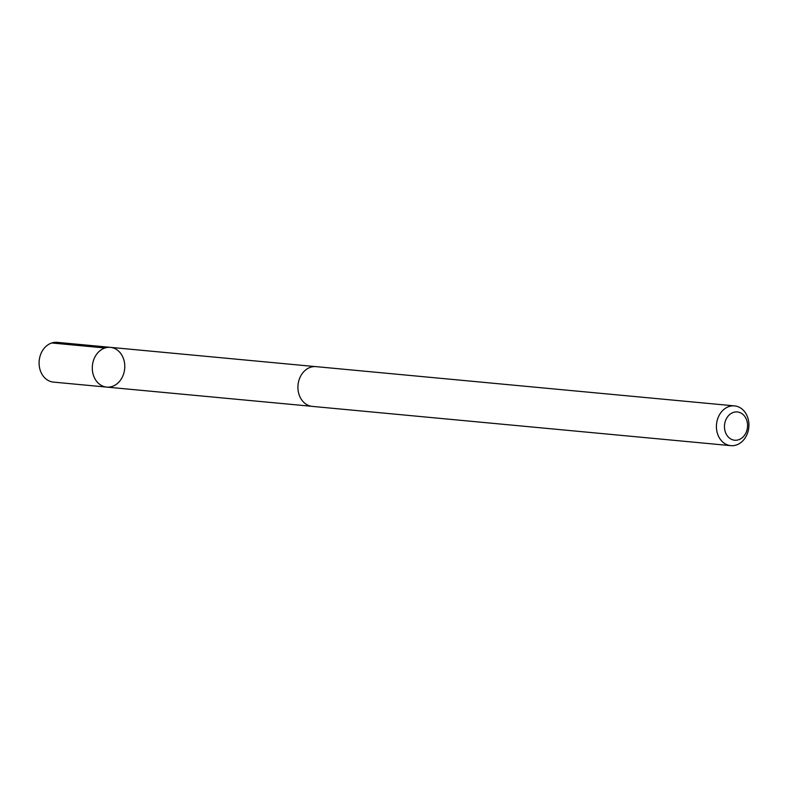 <?xml version="1.0" encoding="UTF-8"?>
<svg xmlns="http://www.w3.org/2000/svg" width="788" height="788" viewBox="0 0 788 788"><rect width="100%" height="100%" fill="white"/><g stroke="black" fill="none" stroke-linecap="round" stroke-linejoin="round"><path stroke-width="1.18" d="M92.61 364.076A19.956 16.213 -84.6 0 1 110.409 347.35A19.956 16.213 -84.6 0 1 124.681 368.735A19.956 16.213 -84.6 0 1 106.675 387.095A19.956 16.213 -84.6 0 1 92.61 364.076A19.956 16.213 -84.6 0 1 110.409 347.35L57.199 342.347A19.966 16.213 95.4 0 0 39.4 359.092A19.966 16.213 95.4 0 0 53.476 382.111L106.675 387.095A19.956 16.213 -84.6 0 1 92.61 364.076M734.524 405.889L316.047 366.637A19.966 16.213 95.4 0 0 298.031 384.997A19.966 16.213 95.4 0 0 312.314 406.391L730.801 445.653A19.966 16.213 95.4 0 0 748.6 428.908A19.966 16.213 95.4 0 0 734.524 405.889A19.966 16.213 95.4 0 0 716.519 424.259A19.966 16.213 95.4 0 0 730.801 445.653M747.349 428.317A14.204 11.534 95.4 0 0 732.308 412.843A14.204 11.534 95.4 0 0 728.388 437.094A14.204 11.534 95.4 0 0 747.349 428.317M104.942 347.971L51.732 342.977M315.18 366.578L110.409 347.35M311.457 406.283L106.675 387.095"/></g></svg>
